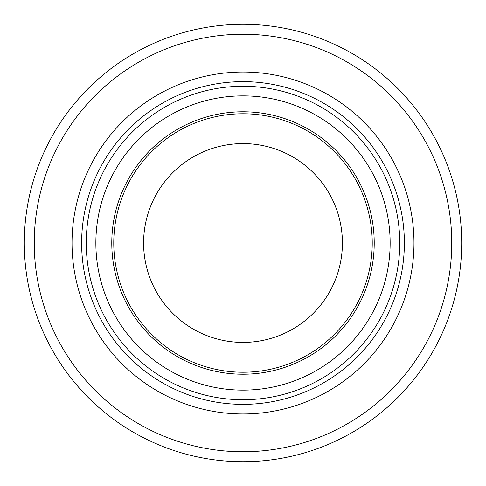 <?xml version="1.0" encoding="UTF-8"?>
<svg xmlns="http://www.w3.org/2000/svg" width="486" height="486" viewBox="0 0 486 486"><rect width="100%" height="100%" fill="white"/><g stroke="black" fill="none" stroke-linecap="round" stroke-linejoin="round"><path stroke-width="0.73" d="M243 374.22A131.22 131.22 0 0 1 111.78 243A131.22 131.22 0 0 1 243 111.78A131.22 131.22 0 0 1 374.22 243A131.22 131.22 0 0 1 243 374.22M243 113.767A129.233 129.233 0 0 0 113.767 243A129.233 129.233 0 0 0 243 372.233A129.233 129.233 0 0 0 372.233 243A129.233 129.233 0 0 0 243 113.767M243 143.589A99.411 99.411 0 0 1 342.411 243A99.411 99.411 0 0 1 243 342.411A99.411 99.411 0 0 1 143.589 243A99.411 99.411 0 0 1 243 143.589M243 24.3A218.7 218.7 0 0 0 24.3 243A218.7 218.7 0 0 0 243 461.7A218.7 218.7 0 0 0 461.7 243A218.7 218.7 0 0 0 243 24.3M243 34.239A208.761 208.761 0 0 0 34.239 243A208.761 208.761 0 0 0 243 451.761A208.761 208.761 0 0 0 451.761 243A208.761 208.761 0 0 0 243 34.239M241.913 81.636A161.37 161.37 0 0 1 243.012 81.63A161.37 161.37 0 0 1 404.364 242.459A161.37 161.37 0 0 1 244.087 404.364A161.37 161.37 0 0 1 242.988 404.37A161.37 161.37 0 0 1 81.636 243.541A161.37 161.37 0 0 1 241.913 81.636M243.018 86.259A156.741 156.741 0 0 1 399.741 242.277A156.741 156.741 0 0 1 242.982 399.741A156.741 156.741 0 0 1 86.259 243.723A156.741 156.741 0 0 1 243.018 86.259M243 95.864A147.137 147.137 0 0 1 390.137 242.289A147.137 147.137 0 0 1 243 390.137A147.137 147.137 0 0 1 95.864 243.711A147.137 147.137 0 0 1 243 95.864M241.821 72.037A170.969 170.969 0 0 0 72.031 243.589A170.969 170.969 0 0 0 244.179 413.963A170.969 170.969 0 0 0 413.969 242.411A170.969 170.969 0 0 0 241.821 72.037"/></g></svg>
